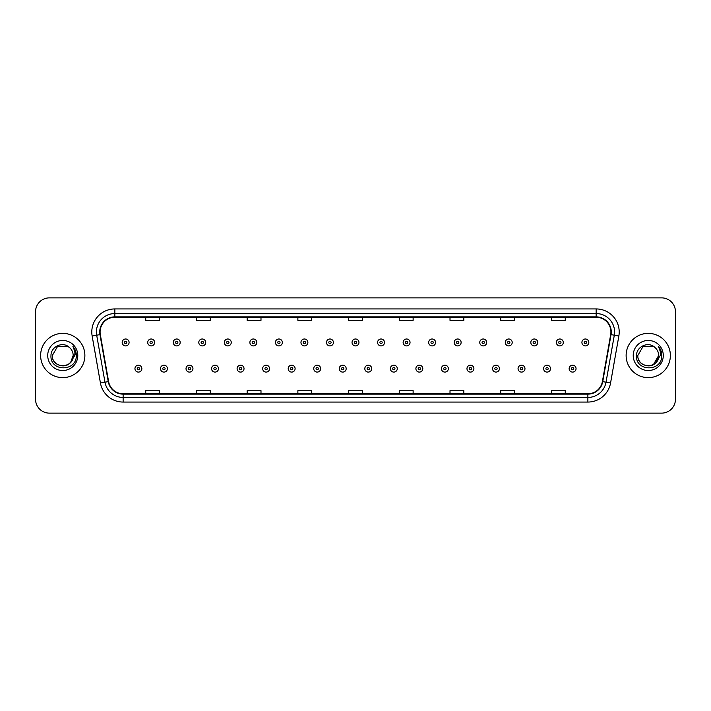 <?xml version="1.0" encoding="UTF-8"?>
<svg xmlns="http://www.w3.org/2000/svg" width="711" height="711" viewBox="0 0 711 711"><rect width="100%" height="100%" fill="white"/><g stroke="black" fill="none" stroke-linecap="round" stroke-linejoin="round"><path stroke-width="1.07" d="M40.625 355.5A22.13 22.13 0 0 0 62.755 377.63A22.13 22.13 0 0 0 84.876 355.5A22.13 22.13 0 0 0 62.755 333.37A22.13 22.13 0 0 0 40.625 355.5A22.13 22.13 0 0 0 62.755 377.63A22.13 22.13 0 0 0 84.876 355.5A22.13 22.13 0 0 0 62.755 333.37A22.13 22.13 0 0 0 40.625 355.5M626.124 355.5A22.13 22.13 0 0 0 648.245 377.63A22.13 22.13 0 0 0 670.375 355.5A22.13 22.13 0 0 0 648.245 333.37A22.13 22.13 0 0 0 626.124 355.5A22.13 22.13 0 0 0 648.245 377.63A22.13 22.13 0 0 0 670.375 355.5A22.13 22.13 0 0 0 648.245 333.37A22.13 22.13 0 0 0 626.124 355.5M100.091 331.984A14.753 14.753 0 0 1 114.844 317.239L596.156 317.239A14.753 14.753 0 0 1 610.687 334.552L602.395 381.576A14.753 14.753 0 0 1 587.864 393.761L123.136 393.761A14.753 14.753 0 0 1 108.605 381.576L100.313 334.552A14.753 14.753 0 0 1 100.091 331.984M99.727 331.984A15.118 15.118 0 0 0 99.958 334.614L108.25 381.638A15.118 15.118 0 0 0 123.136 394.134L587.864 394.134A15.118 15.118 0 0 0 602.75 381.638L611.042 334.614A15.118 15.118 0 0 0 596.156 316.866L114.844 316.866A15.118 15.118 0 0 0 99.727 331.984M92.146 335.992A23.054 23.054 0 0 1 114.844 308.938L596.156 308.938A23.054 23.054 0 0 1 618.854 335.992L610.562 383.016A23.054 23.054 0 0 1 587.864 402.062L123.136 402.062A23.054 23.054 0 0 1 100.438 383.016L92.146 335.992L96.687 335.192A18.442 18.442 0 0 1 114.844 313.551L596.156 313.551A18.442 18.442 0 0 1 614.313 335.192L606.021 382.216A18.442 18.442 0 0 1 587.864 397.449L123.136 397.449A18.442 18.442 0 0 1 104.979 382.216L96.687 335.192A18.442 18.442 0 0 1 96.403 331.984M675.45 311.702A13.829 13.829 0 0 0 661.621 297.873L49.379 297.873A13.829 13.829 0 0 0 35.55 311.702L35.55 399.298A13.829 13.829 0 0 0 49.379 413.127L661.621 413.127A13.829 13.829 0 0 0 675.45 399.298L675.45 311.702L675.45 399.298M602.75 381.638L606.021 382.216L614.313 335.192L618.854 335.992M348.586 317.239L348.586 320.359L362.414 320.359L362.414 317.239M297.873 317.239L297.873 320.359L311.702 320.359L311.702 317.239M247.161 317.239L247.161 320.359L260.99 320.359L260.99 317.239M196.449 317.239L196.449 320.359L210.278 320.359L210.278 317.239M145.737 317.239L145.737 320.359L159.566 320.359L159.566 317.239M399.298 317.239L399.298 320.359L413.127 320.359L413.127 317.239M450.01 317.239L450.01 320.359L463.839 320.359L463.839 317.239M500.722 317.239L500.722 320.359L514.551 320.359L514.551 317.239M551.434 317.239L551.434 320.359L565.263 320.359L565.263 317.239M362.414 393.761L362.414 390.641L348.586 390.641L348.586 393.761M311.702 393.761L311.702 390.641L297.873 390.641L297.873 393.761M260.99 393.761L260.99 390.641L247.161 390.641L247.161 393.761M210.278 393.761L210.278 390.641L196.449 390.641L196.449 393.761M159.566 393.761L159.566 390.641L145.737 390.641L145.737 393.761M413.127 393.761L413.127 390.641L399.298 390.641L399.298 393.761M463.839 393.761L463.839 390.641L450.01 390.641L450.01 393.761M514.551 393.761L514.551 390.641L500.722 390.641L500.722 393.761M565.263 393.761L565.263 390.641L551.434 390.641L551.434 393.761M35.55 311.702L35.55 399.298M661.621 297.873L49.379 297.873M49.379 413.127L661.621 413.127M129.091 342.453A3.457 3.457 0 0 1 125.634 345.91A3.457 3.457 0 0 1 122.176 342.453A3.457 3.457 0 0 1 125.634 338.996A3.457 3.457 0 0 1 129.091 342.453A3.457 3.457 0 0 0 125.634 338.996A3.457 3.457 0 0 0 122.176 342.453M134.948 368.636A3.457 3.457 0 0 1 138.405 365.178A3.457 3.457 0 0 1 141.862 368.636A3.457 3.457 0 0 1 138.405 372.093A3.457 3.457 0 0 1 134.948 368.636A3.457 3.457 0 0 0 138.405 372.093A3.457 3.457 0 0 0 141.862 368.636M154.634 342.453A3.457 3.457 0 0 1 151.176 345.91A3.457 3.457 0 0 1 147.719 342.453A3.457 3.457 0 0 1 151.176 338.996A3.457 3.457 0 0 1 154.634 342.453A3.457 3.457 0 0 0 151.176 338.996A3.457 3.457 0 0 0 147.719 342.453M180.176 342.453A3.457 3.457 0 0 1 176.719 345.91A3.457 3.457 0 0 1 173.262 342.453A3.457 3.457 0 0 1 176.719 338.996A3.457 3.457 0 0 1 180.176 342.453A3.457 3.457 0 0 0 176.719 338.996A3.457 3.457 0 0 0 173.262 342.453M205.71 342.453A3.457 3.457 0 0 1 202.253 345.91A3.457 3.457 0 0 1 198.796 342.453A3.457 3.457 0 0 1 202.253 338.996A3.457 3.457 0 0 1 205.71 342.453A3.457 3.457 0 0 0 202.253 338.996A3.457 3.457 0 0 0 198.796 342.453M231.253 342.453A3.457 3.457 0 0 1 227.796 345.91A3.457 3.457 0 0 1 224.338 342.453A3.457 3.457 0 0 1 227.796 338.996A3.457 3.457 0 0 1 231.253 342.453A3.457 3.457 0 0 0 227.796 338.996A3.457 3.457 0 0 0 224.338 342.453M160.49 368.636A3.457 3.457 0 0 1 163.948 365.178A3.457 3.457 0 0 1 167.405 368.636A3.457 3.457 0 0 1 163.948 372.093A3.457 3.457 0 0 1 160.49 368.636A3.457 3.457 0 0 0 163.948 372.093A3.457 3.457 0 0 0 167.405 368.636M186.024 368.636A3.457 3.457 0 0 1 189.482 365.178A3.457 3.457 0 0 1 192.948 368.636A3.457 3.457 0 0 1 189.482 372.093A3.457 3.457 0 0 1 186.024 368.636A3.457 3.457 0 0 0 189.482 372.093A3.457 3.457 0 0 0 192.948 368.636M211.567 368.636A3.457 3.457 0 0 1 215.024 365.178A3.457 3.457 0 0 1 218.481 368.636A3.457 3.457 0 0 1 215.024 372.093A3.457 3.457 0 0 1 211.567 368.636A3.457 3.457 0 0 0 215.024 372.093A3.457 3.457 0 0 0 218.481 368.636M59.546 365.418C67.456 366.663 71.998 363.357 73.171 355.5C73.811 368.947 51.69 368.947 52.33 355.5L57.538 346.47L67.963 346.47L69.58 347.626C63.181 340.925 50.872 346.444 50.988 355.5C49.814 371.586 75.899 372.013 76.317 356.282L76.344 355.5C76.299 352.078 75.162 349.083 72.931 346.497C74.628 349.288 75.233 352.283 74.726 355.5L70.736 362.192A10.425 10.425 0 0 0 73.171 355.5L70.736 362.192C65.208 369.676 51.787 364.894 52.33 355.5L57.538 346.47L67.963 346.47L69.58 347.626L67.963 346.47L57.538 346.47L52.33 355.5C51.69 368.947 73.811 368.947 73.171 355.5L70.709 362.228L73.171 355.5C73.811 368.947 51.69 368.947 52.33 355.5C51.69 368.947 73.811 368.947 73.171 355.5A10.425 10.425 0 0 0 69.58 347.626M47.717 355.5A15.029 15.029 0 0 0 62.755 370.529A15.029 15.029 0 0 0 77.783 355.5A15.029 15.029 0 0 0 62.755 340.471A15.029 15.029 0 0 0 47.717 355.5M73.029 346.613L76.335 355.891M655.08 347.626A10.425 10.425 0 0 1 658.67 355.5L653.462 364.53L658.67 355.5L656.235 362.192A10.425 10.425 0 0 0 658.67 355.5L656.209 362.228L658.67 355.5C659.31 368.947 637.189 368.947 637.829 355.5L643.037 346.47L653.462 346.47L655.08 347.626C648.681 340.925 636.372 346.444 636.487 355.5C635.314 371.586 661.399 372.013 661.817 356.282L661.843 355.5C661.799 352.078 660.661 349.083 658.43 346.497C660.128 349.288 660.732 352.283 660.226 355.5L656.235 362.192C650.707 369.676 637.287 364.894 637.829 355.5L643.037 346.47L653.462 346.47L655.08 347.626L653.462 346.47L643.037 346.47L637.829 355.5C637.189 368.947 659.31 368.947 658.67 355.5C659.31 368.947 637.189 368.947 637.829 355.5M633.217 355.5A15.029 15.029 0 0 0 648.245 370.529A15.029 15.029 0 0 0 663.283 355.5A15.029 15.029 0 0 0 648.245 340.471A15.029 15.029 0 0 0 633.217 355.5M658.528 346.613L661.834 355.891M256.795 342.453A3.457 3.457 0 0 1 253.338 345.91A3.457 3.457 0 0 1 249.881 342.453A3.457 3.457 0 0 1 253.338 338.996A3.457 3.457 0 0 1 256.795 342.453A3.457 3.457 0 0 0 253.338 338.996A3.457 3.457 0 0 0 249.881 342.453M282.338 342.453A3.457 3.457 0 0 1 278.881 345.91A3.457 3.457 0 0 1 275.424 342.453A3.457 3.457 0 0 1 278.881 338.996A3.457 3.457 0 0 1 282.338 342.453A3.457 3.457 0 0 0 278.881 338.996A3.457 3.457 0 0 0 275.424 342.453M307.872 342.453A3.457 3.457 0 0 1 304.415 345.91A3.457 3.457 0 0 1 300.957 342.453A3.457 3.457 0 0 1 304.415 338.996A3.457 3.457 0 0 1 307.872 342.453A3.457 3.457 0 0 0 304.415 338.996A3.457 3.457 0 0 0 300.957 342.453M237.11 368.636A3.457 3.457 0 0 1 240.567 365.178A3.457 3.457 0 0 1 244.024 368.636A3.457 3.457 0 0 1 240.567 372.093A3.457 3.457 0 0 1 237.11 368.636A3.457 3.457 0 0 0 240.567 372.093A3.457 3.457 0 0 0 244.024 368.636M262.652 368.636A3.457 3.457 0 0 1 266.11 365.178A3.457 3.457 0 0 1 269.567 368.636A3.457 3.457 0 0 1 266.11 372.093A3.457 3.457 0 0 1 262.652 368.636A3.457 3.457 0 0 0 266.11 372.093A3.457 3.457 0 0 0 269.567 368.636M288.195 368.636A3.457 3.457 0 0 1 291.652 365.178A3.457 3.457 0 0 1 295.109 368.636A3.457 3.457 0 0 1 291.652 372.093A3.457 3.457 0 0 1 288.195 368.636A3.457 3.457 0 0 0 291.652 372.093A3.457 3.457 0 0 0 295.109 368.636M333.415 342.453A3.457 3.457 0 0 1 329.957 345.91A3.457 3.457 0 0 1 326.5 342.453A3.457 3.457 0 0 1 329.957 338.996A3.457 3.457 0 0 1 333.415 342.453A3.457 3.457 0 0 0 329.957 338.996A3.457 3.457 0 0 0 326.5 342.453M358.957 342.453A3.457 3.457 0 0 1 355.5 345.91A3.457 3.457 0 0 1 352.043 342.453A3.457 3.457 0 0 1 355.5 338.996A3.457 3.457 0 0 1 358.957 342.453A3.457 3.457 0 0 0 355.5 338.996A3.457 3.457 0 0 0 352.043 342.453M384.5 342.453A3.457 3.457 0 0 1 381.043 345.91A3.457 3.457 0 0 1 377.585 342.453A3.457 3.457 0 0 1 381.043 338.996A3.457 3.457 0 0 1 384.5 342.453A3.457 3.457 0 0 0 381.043 338.996A3.457 3.457 0 0 0 377.585 342.453M410.043 342.453A3.457 3.457 0 0 1 406.585 345.91A3.457 3.457 0 0 1 403.128 342.453A3.457 3.457 0 0 1 406.585 338.996A3.457 3.457 0 0 1 410.043 342.453A3.457 3.457 0 0 0 406.585 338.996A3.457 3.457 0 0 0 403.128 342.453M435.576 342.453A3.457 3.457 0 0 1 432.119 345.91A3.457 3.457 0 0 1 428.662 342.453A3.457 3.457 0 0 1 432.119 338.996A3.457 3.457 0 0 1 435.576 342.453A3.457 3.457 0 0 0 432.119 338.996A3.457 3.457 0 0 0 428.662 342.453M313.729 368.636A3.457 3.457 0 0 1 317.186 365.178A3.457 3.457 0 0 1 320.643 368.636A3.457 3.457 0 0 1 317.186 372.093A3.457 3.457 0 0 1 313.729 368.636A3.457 3.457 0 0 0 317.186 372.093A3.457 3.457 0 0 0 320.643 368.636M339.271 368.636A3.457 3.457 0 0 1 342.729 365.178A3.457 3.457 0 0 1 346.186 368.636A3.457 3.457 0 0 1 342.729 372.093A3.457 3.457 0 0 1 339.271 368.636A3.457 3.457 0 0 0 342.729 372.093A3.457 3.457 0 0 0 346.186 368.636M364.814 368.636A3.457 3.457 0 0 1 368.271 365.178A3.457 3.457 0 0 1 371.729 368.636A3.457 3.457 0 0 1 368.271 372.093A3.457 3.457 0 0 1 364.814 368.636A3.457 3.457 0 0 0 368.271 372.093A3.457 3.457 0 0 0 371.729 368.636M390.357 368.636A3.457 3.457 0 0 1 393.814 365.178A3.457 3.457 0 0 1 397.271 368.636A3.457 3.457 0 0 1 393.814 372.093A3.457 3.457 0 0 1 390.357 368.636A3.457 3.457 0 0 0 393.814 372.093A3.457 3.457 0 0 0 397.271 368.636M415.891 368.636A3.457 3.457 0 0 1 419.348 365.178A3.457 3.457 0 0 1 422.805 368.636A3.457 3.457 0 0 1 419.348 372.093A3.457 3.457 0 0 1 415.891 368.636A3.457 3.457 0 0 0 419.348 372.093A3.457 3.457 0 0 0 422.805 368.636M461.119 342.453A3.457 3.457 0 0 1 457.662 345.91A3.457 3.457 0 0 1 454.205 342.453A3.457 3.457 0 0 1 457.662 338.996A3.457 3.457 0 0 1 461.119 342.453A3.457 3.457 0 0 0 457.662 338.996A3.457 3.457 0 0 0 454.205 342.453M486.662 342.453A3.457 3.457 0 0 1 483.204 345.91A3.457 3.457 0 0 1 479.747 342.453A3.457 3.457 0 0 1 483.204 338.996A3.457 3.457 0 0 1 486.662 342.453A3.457 3.457 0 0 0 483.204 338.996A3.457 3.457 0 0 0 479.747 342.453M512.204 342.453A3.457 3.457 0 0 1 508.747 345.91A3.457 3.457 0 0 1 505.29 342.453A3.457 3.457 0 0 1 508.747 338.996A3.457 3.457 0 0 1 512.204 342.453A3.457 3.457 0 0 0 508.747 338.996A3.457 3.457 0 0 0 505.29 342.453M537.738 342.453A3.457 3.457 0 0 1 534.281 345.91A3.457 3.457 0 0 1 530.824 342.453A3.457 3.457 0 0 1 534.281 338.996A3.457 3.457 0 0 1 537.738 342.453A3.457 3.457 0 0 0 534.281 338.996A3.457 3.457 0 0 0 530.824 342.453M563.281 342.453A3.457 3.457 0 0 1 559.824 345.91A3.457 3.457 0 0 1 556.366 342.453A3.457 3.457 0 0 1 559.824 338.996A3.457 3.457 0 0 1 563.281 342.453A3.457 3.457 0 0 0 559.824 338.996A3.457 3.457 0 0 0 556.366 342.453M588.824 342.453A3.457 3.457 0 0 1 585.366 345.91A3.457 3.457 0 0 1 581.909 342.453A3.457 3.457 0 0 1 585.366 338.996A3.457 3.457 0 0 1 588.824 342.453A3.457 3.457 0 0 0 585.366 338.996A3.457 3.457 0 0 0 581.909 342.453M441.433 368.636A3.457 3.457 0 0 1 444.89 365.178A3.457 3.457 0 0 1 448.348 368.636A3.457 3.457 0 0 1 444.89 372.093A3.457 3.457 0 0 1 441.433 368.636A3.457 3.457 0 0 0 444.89 372.093A3.457 3.457 0 0 0 448.348 368.636M466.976 368.636A3.457 3.457 0 0 1 470.433 365.178A3.457 3.457 0 0 1 473.89 368.636A3.457 3.457 0 0 1 470.433 372.093A3.457 3.457 0 0 1 466.976 368.636A3.457 3.457 0 0 0 470.433 372.093A3.457 3.457 0 0 0 473.89 368.636M492.519 368.636A3.457 3.457 0 0 1 495.976 365.178A3.457 3.457 0 0 1 499.433 368.636A3.457 3.457 0 0 1 495.976 372.093A3.457 3.457 0 0 1 492.519 368.636A3.457 3.457 0 0 0 495.976 372.093A3.457 3.457 0 0 0 499.433 368.636M518.052 368.636A3.457 3.457 0 0 1 521.519 365.178A3.457 3.457 0 0 1 524.976 368.636A3.457 3.457 0 0 1 521.519 372.093A3.457 3.457 0 0 1 518.052 368.636A3.457 3.457 0 0 0 521.519 372.093A3.457 3.457 0 0 0 524.976 368.636M543.595 368.636A3.457 3.457 0 0 1 547.052 365.178A3.457 3.457 0 0 1 550.51 368.636A3.457 3.457 0 0 1 547.052 372.093A3.457 3.457 0 0 1 543.595 368.636A3.457 3.457 0 0 0 547.052 372.093A3.457 3.457 0 0 0 550.51 368.636M569.138 368.636A3.457 3.457 0 0 1 572.595 365.178A3.457 3.457 0 0 1 576.052 368.636A3.457 3.457 0 0 1 572.595 372.093A3.457 3.457 0 0 1 569.138 368.636A3.457 3.457 0 0 0 572.595 372.093A3.457 3.457 0 0 0 576.052 368.636M596.156 308.938L596.156 316.866M96.687 335.192L99.958 334.614M123.136 402.062L123.136 394.134M587.864 394.134L587.864 402.062M100.438 383.016L108.25 381.638M611.042 334.614L614.313 335.192M114.844 308.938L114.844 316.866M606.021 382.216L610.562 383.016M124.478 342.453A1.155 1.155 0 0 0 125.634 343.609A1.155 1.155 0 0 0 126.789 342.453A1.155 1.155 0 0 0 125.634 341.298A1.155 1.155 0 0 0 124.478 342.453M139.56 368.636A1.155 1.155 0 0 0 138.405 367.489A1.155 1.155 0 0 0 137.25 368.636A1.155 1.155 0 0 0 138.405 369.791A1.155 1.155 0 0 0 139.56 368.636M150.021 342.453A1.155 1.155 0 0 0 151.176 343.609A1.155 1.155 0 0 0 152.323 342.453A1.155 1.155 0 0 0 151.176 341.298A1.155 1.155 0 0 0 150.021 342.453M175.564 342.453A1.155 1.155 0 0 0 176.719 343.609A1.155 1.155 0 0 0 177.866 342.453A1.155 1.155 0 0 0 176.719 341.298A1.155 1.155 0 0 0 175.564 342.453M201.106 342.453A1.155 1.155 0 0 0 202.253 343.609A1.155 1.155 0 0 0 203.408 342.453A1.155 1.155 0 0 0 202.253 341.298A1.155 1.155 0 0 0 201.106 342.453M226.64 342.453A1.155 1.155 0 0 0 227.796 343.609A1.155 1.155 0 0 0 228.951 342.453A1.155 1.155 0 0 0 227.796 341.298A1.155 1.155 0 0 0 226.64 342.453M165.094 368.636A1.155 1.155 0 0 0 163.948 367.489A1.155 1.155 0 0 0 162.792 368.636A1.155 1.155 0 0 0 163.948 369.791A1.155 1.155 0 0 0 165.094 368.636M190.637 368.636A1.155 1.155 0 0 0 189.482 367.489A1.155 1.155 0 0 0 188.335 368.636A1.155 1.155 0 0 0 189.482 369.791A1.155 1.155 0 0 0 190.637 368.636M216.18 368.636A1.155 1.155 0 0 0 215.024 367.489A1.155 1.155 0 0 0 213.878 368.636A1.155 1.155 0 0 0 215.024 369.791A1.155 1.155 0 0 0 216.18 368.636M252.183 342.453A1.155 1.155 0 0 0 253.338 343.609A1.155 1.155 0 0 0 254.494 342.453A1.155 1.155 0 0 0 253.338 341.298A1.155 1.155 0 0 0 252.183 342.453M277.725 342.453A1.155 1.155 0 0 0 278.881 343.609A1.155 1.155 0 0 0 280.027 342.453A1.155 1.155 0 0 0 278.881 341.298A1.155 1.155 0 0 0 277.725 342.453M303.268 342.453A1.155 1.155 0 0 0 304.415 343.609A1.155 1.155 0 0 0 305.57 342.453A1.155 1.155 0 0 0 304.415 341.298A1.155 1.155 0 0 0 303.268 342.453M241.722 368.636A1.155 1.155 0 0 0 240.567 367.489A1.155 1.155 0 0 0 239.411 368.636A1.155 1.155 0 0 0 240.567 369.791A1.155 1.155 0 0 0 241.722 368.636M267.256 368.636A1.155 1.155 0 0 0 266.11 367.489A1.155 1.155 0 0 0 264.954 368.636A1.155 1.155 0 0 0 266.11 369.791A1.155 1.155 0 0 0 267.256 368.636M292.799 368.636A1.155 1.155 0 0 0 291.652 367.489A1.155 1.155 0 0 0 290.497 368.636A1.155 1.155 0 0 0 291.652 369.791A1.155 1.155 0 0 0 292.799 368.636M328.811 342.453A1.155 1.155 0 0 0 329.957 343.609A1.155 1.155 0 0 0 331.113 342.453A1.155 1.155 0 0 0 329.957 341.298A1.155 1.155 0 0 0 328.811 342.453M354.345 342.453A1.155 1.155 0 0 0 355.5 343.609A1.155 1.155 0 0 0 356.655 342.453A1.155 1.155 0 0 0 355.5 341.298A1.155 1.155 0 0 0 354.345 342.453M379.887 342.453A1.155 1.155 0 0 0 381.043 343.609A1.155 1.155 0 0 0 382.189 342.453A1.155 1.155 0 0 0 381.043 341.298A1.155 1.155 0 0 0 379.887 342.453M405.43 342.453A1.155 1.155 0 0 0 406.585 343.609A1.155 1.155 0 0 0 407.732 342.453A1.155 1.155 0 0 0 406.585 341.298A1.155 1.155 0 0 0 405.43 342.453M430.973 342.453A1.155 1.155 0 0 0 432.119 343.609A1.155 1.155 0 0 0 433.275 342.453A1.155 1.155 0 0 0 432.119 341.298A1.155 1.155 0 0 0 430.973 342.453M318.341 368.636A1.155 1.155 0 0 0 317.186 367.489A1.155 1.155 0 0 0 316.04 368.636A1.155 1.155 0 0 0 317.186 369.791A1.155 1.155 0 0 0 318.341 368.636M343.884 368.636A1.155 1.155 0 0 0 342.729 367.489A1.155 1.155 0 0 0 341.573 368.636A1.155 1.155 0 0 0 342.729 369.791A1.155 1.155 0 0 0 343.884 368.636M369.427 368.636A1.155 1.155 0 0 0 368.271 367.489A1.155 1.155 0 0 0 367.116 368.636A1.155 1.155 0 0 0 368.271 369.791A1.155 1.155 0 0 0 369.427 368.636M394.961 368.636A1.155 1.155 0 0 0 393.814 367.489A1.155 1.155 0 0 0 392.659 368.636A1.155 1.155 0 0 0 393.814 369.791A1.155 1.155 0 0 0 394.961 368.636M420.503 368.636A1.155 1.155 0 0 0 419.348 367.489A1.155 1.155 0 0 0 418.201 368.636A1.155 1.155 0 0 0 419.348 369.791A1.155 1.155 0 0 0 420.503 368.636M456.506 342.453A1.155 1.155 0 0 0 457.662 343.609A1.155 1.155 0 0 0 458.817 342.453A1.155 1.155 0 0 0 457.662 341.298A1.155 1.155 0 0 0 456.506 342.453M482.049 342.453A1.155 1.155 0 0 0 483.204 343.609A1.155 1.155 0 0 0 484.36 342.453A1.155 1.155 0 0 0 483.204 341.298A1.155 1.155 0 0 0 482.049 342.453M507.592 342.453A1.155 1.155 0 0 0 508.747 343.609A1.155 1.155 0 0 0 509.894 342.453A1.155 1.155 0 0 0 508.747 341.298A1.155 1.155 0 0 0 507.592 342.453M533.134 342.453A1.155 1.155 0 0 0 534.281 343.609A1.155 1.155 0 0 0 535.436 342.453A1.155 1.155 0 0 0 534.281 341.298A1.155 1.155 0 0 0 533.134 342.453M558.677 342.453A1.155 1.155 0 0 0 559.824 343.609A1.155 1.155 0 0 0 560.979 342.453A1.155 1.155 0 0 0 559.824 341.298A1.155 1.155 0 0 0 558.677 342.453M584.211 342.453A1.155 1.155 0 0 0 585.366 343.609A1.155 1.155 0 0 0 586.522 342.453A1.155 1.155 0 0 0 585.366 341.298A1.155 1.155 0 0 0 584.211 342.453M446.046 368.636A1.155 1.155 0 0 0 444.89 367.489A1.155 1.155 0 0 0 443.744 368.636A1.155 1.155 0 0 0 444.89 369.791A1.155 1.155 0 0 0 446.046 368.636M471.589 368.636A1.155 1.155 0 0 0 470.433 367.489A1.155 1.155 0 0 0 469.278 368.636A1.155 1.155 0 0 0 470.433 369.791A1.155 1.155 0 0 0 471.589 368.636M497.122 368.636A1.155 1.155 0 0 0 495.976 367.489A1.155 1.155 0 0 0 494.82 368.636A1.155 1.155 0 0 0 495.976 369.791A1.155 1.155 0 0 0 497.122 368.636M522.665 368.636A1.155 1.155 0 0 0 521.519 367.489A1.155 1.155 0 0 0 520.363 368.636A1.155 1.155 0 0 0 521.519 369.791A1.155 1.155 0 0 0 522.665 368.636M548.208 368.636A1.155 1.155 0 0 0 547.052 367.489A1.155 1.155 0 0 0 545.906 368.636A1.155 1.155 0 0 0 547.052 369.791A1.155 1.155 0 0 0 548.208 368.636M573.75 368.636A1.155 1.155 0 0 0 572.595 367.489A1.155 1.155 0 0 0 571.44 368.636A1.155 1.155 0 0 0 572.595 369.791A1.155 1.155 0 0 0 573.75 368.636"/></g></svg>
